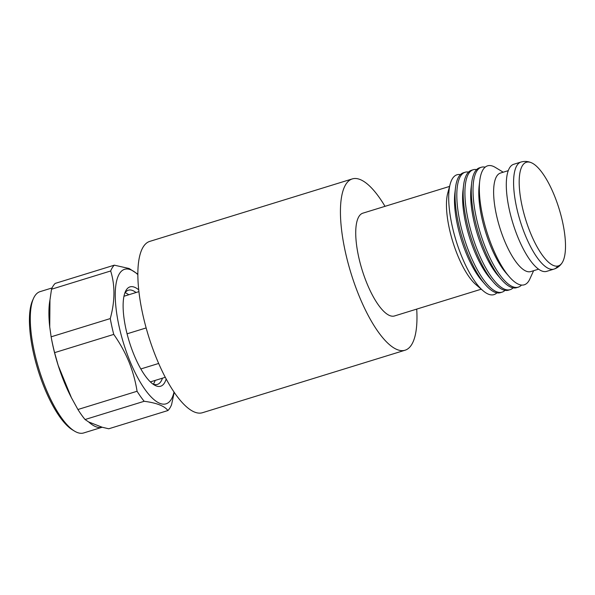<?xml version="1.0" encoding="UTF-8"?>
<svg xmlns="http://www.w3.org/2000/svg" width="595" height="595" viewBox="0 0 595 595"><rect width="100%" height="100%" fill="white"/><g stroke="black" fill="none" stroke-linecap="round" stroke-linejoin="round"><path stroke-width="0.89" d="M127.062 333.817L146.125 327.942M158.672 363.456L140.837 368.952M166.169 378.926A51.981 16.831 -107.1 0 1 154.209 384.928A51.981 16.831 -107.1 0 1 133.935 354.665A51.981 16.831 -107.1 0 1 125.411 291.58A51.981 16.831 -107.1 0 1 138.672 289.802M152.722 383.909A49.296 15.961 72.9 0 0 157.415 384.407A49.296 15.961 72.9 0 0 162.45 378.167M137.802 274.563A70.359 22.781 72.9 0 0 115.549 287.883A70.359 22.781 72.9 0 0 129.911 361.068A70.359 22.781 72.9 0 0 174.03 392.001M137.802 274.139L129.16 268.516L114.314 265.169A78.421 25.399 72.9 0 0 110.663 270.978C115.162 285.325 115.036 301.189 110.268 318.578A78.421 25.399 72.9 0 0 113.749 334.405C119.848 343.047 124.905 352.166 128.914 361.753C132.789 371.384 135.504 381.216 137.066 391.265A78.421 25.399 72.9 0 0 144.191 401.283C156.686 402.919 164.584 406.006 167.902 410.543A78.421 25.399 72.9 0 0 171.553 404.726L174.112 392.856M153.346 384.169A49.296 15.961 72.9 0 0 155.154 380.413M52.085 287.935L40.058 291.647A73.944 23.941 72.9 0 0 34.718 296.132A73.944 23.941 72.9 0 0 33.543 298.326A73.944 23.941 72.9 0 0 45.666 388.059A73.944 23.941 72.9 0 0 74.509 431.107A73.944 23.941 72.9 0 0 83.657 432.959L102.176 427.24L108.759 428.779L167.902 410.543M110.268 318.578L51.133 336.822A78.421 25.399 72.9 0 0 51.289 337.655L51.564 339.165A73.944 23.941 72.9 0 0 58.161 365.367A73.944 23.941 72.9 0 0 64.305 382.31A73.944 23.941 72.9 0 0 71.422 397.698L58.161 365.367L54.606 352.649L113.749 334.405M110.663 270.978L51.52 289.222L49.965 299.94A73.944 23.941 72.9 0 0 49.742 327.012L51.133 336.822M33.543 298.326L32.613 300.378A72.151 23.361 72.9 0 0 37.909 369.688A72.151 23.361 72.9 0 0 72.575 429.94L74.509 431.107M136.032 292.524A49.296 15.961 72.9 0 0 128.356 290.204A49.296 15.961 72.9 0 0 124.757 293.253M128.736 294.77A49.296 15.961 72.9 0 0 125.129 292.688M137.066 391.265L77.923 409.509L71.422 397.698M51.289 337.655A78.421 25.399 72.9 0 0 54.606 352.649M49.965 299.94L49.742 327.012M114.314 265.169L55.179 283.413A78.421 25.399 72.9 0 0 51.52 289.222M144.191 401.283L85.055 419.527L88.692 421.974L102.176 427.24A73.944 23.941 72.9 0 1 88.692 421.974M77.923 409.509A78.421 25.399 72.9 0 0 85.055 419.527M352.255 178.924L149.687 241.414A89.622 29.021 72.9 0 0 156.478 358.279A89.622 29.021 72.9 0 0 202.523 412.699L405.098 350.21A89.622 29.021 -107.1 0 1 359.053 295.789A89.622 29.021 -107.1 0 1 352.255 178.924A89.622 29.021 -107.1 0 1 385.01 206.331M416.716 309.103A89.622 29.021 -107.1 0 1 405.098 350.21M530.48 232.965A54.227 17.56 -107.1 0 1 519.182 181.341A54.227 17.56 -107.1 0 1 531.209 162.666A54.227 17.56 -107.1 0 1 554.228 195.182A54.227 17.56 -107.1 0 1 562.104 262.819A54.227 17.56 -107.1 0 1 530.48 232.965M496.899 292.844A62.72 20.312 -107.1 0 1 483.073 290.747L475.933 284.626A53.773 17.411 -107.1 0 1 457.652 255.307A53.773 17.411 -107.1 0 1 447.723 193.196L450.177 184.115A62.72 20.312 -107.1 0 1 460.418 174.595M449.552 186.421L362.824 213.181A53.773 17.411 72.9 0 0 366.899 283.302A53.773 17.411 72.9 0 0 394.53 315.952L481.258 289.192M483.073 290.747A62.72 20.312 -107.1 0 1 461.75 256.549A62.72 20.312 -107.1 0 1 450.177 184.115M505.014 290.345A62.735 20.319 -107.1 0 1 502.076 292.152L500.358 292.68A62.735 20.319 -107.1 0 1 485.252 284.559L481.727 280.49A56.614 18.333 -107.1 0 1 466.272 253.44A56.614 18.333 -107.1 0 1 454.848 193.353L455.465 188.005A62.735 20.319 -107.1 0 1 463.371 172.781L465.089 172.252A62.735 20.319 -107.1 0 1 468.533 172.081M485.252 284.559A62.735 20.319 -107.1 0 1 468.131 254.586A62.735 20.319 -107.1 0 1 455.465 188.005M502.076 292.152A62.735 20.319 -107.1 0 1 469.842 254.058A62.735 20.319 -107.1 0 1 465.089 172.252M513.121 287.846A62.735 20.319 -107.1 0 1 510.175 289.653L508.465 290.182A62.735 20.319 -107.1 0 1 493.352 282.06L489.826 277.991A56.614 18.333 -107.1 0 1 474.379 250.941A56.614 18.333 -107.1 0 1 462.947 190.854L463.565 185.506A62.735 20.319 -107.1 0 1 471.478 170.282L473.189 169.754A62.735 20.319 -107.1 0 1 476.632 169.582M493.352 282.06A62.735 20.319 -107.1 0 1 476.231 252.087A62.735 20.319 -107.1 0 1 463.565 185.506M510.175 289.653A62.735 20.319 -107.1 0 1 477.941 251.559A62.735 20.319 -107.1 0 1 473.189 169.754M521.51 285.057A62.735 20.319 -107.1 0 1 518.282 287.154L516.564 287.683A62.735 20.319 -107.1 0 1 501.459 279.561L497.933 275.492A56.614 18.333 -107.1 0 1 482.478 248.442A56.614 18.333 -107.1 0 1 471.054 188.355L471.671 183A62.735 20.319 -107.1 0 1 479.577 167.783L481.288 167.255A62.735 20.319 -107.1 0 1 485.141 167.165M501.459 279.561A62.735 20.319 -107.1 0 1 484.337 249.588A62.735 20.319 -107.1 0 1 471.671 183M518.282 287.154A62.735 20.319 -107.1 0 1 486.048 249.06A62.735 20.319 -107.1 0 1 481.288 167.255M533.618 270.695L529.758 279.167A62.252 20.163 -107.1 0 1 509.283 276.734L506.033 272.986A56.614 18.333 -107.1 0 1 490.585 245.943A56.614 18.333 -107.1 0 1 479.154 185.856L479.726 180.925A62.252 20.163 -107.1 0 1 495.271 167.381L503.236 172.208M509.283 276.734A62.252 20.163 -107.1 0 1 492.288 246.999A62.252 20.163 -107.1 0 1 479.726 180.925M538.594 269.163L530.807 271.565A51.534 16.69 -107.1 0 1 504.329 240.276A51.534 16.69 -107.1 0 1 500.417 173.078L508.212 170.668M520.975 162.041L513.686 164.294A56.019 18.14 72.9 0 0 517.933 237.338A56.019 18.14 72.9 0 0 546.708 271.35L554.005 269.096A56.019 18.14 -107.1 0 1 525.221 235.084A56.019 18.14 -107.1 0 1 520.975 162.041C524.418 161.059 527.824 161.26 531.209 162.666M557.842 266.01A56.019 18.14 -107.1 0 1 554.005 269.096C557.403 267.981 560.103 265.883 562.104 262.819M150.371 381.893L165.298 377.289M123.953 296.25L138.88 291.647"/></g></svg>
